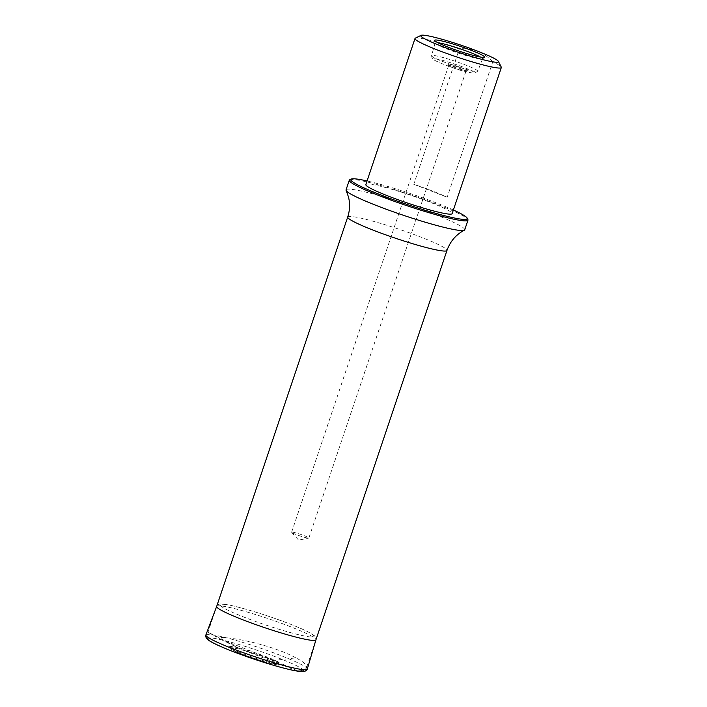 <?xml version="1.0" encoding="UTF-8"?>
<svg xmlns="http://www.w3.org/2000/svg" width="707" height="707" viewBox="0 0 707 707"><rect width="100%" height="100%" fill="white"/><g stroke="black" fill="none" stroke-linecap="round" stroke-linejoin="round"><path stroke-width="0.53" stroke-dasharray="3.54 2.65" d="M295.818 657.881C278.072 647.727 238.825 637.299 218.719 637.414L207.973 632.261L221.15 639.588C242.324 647.276 283.383 664.112 297.868 671.049C303.003 670.581 305.901 669.441 306.564 667.647C307.245 665.075 303.665 661.814 295.818 657.881L270.799 660.753L297.868 671.049M221.15 639.588L240.389 648.999L270.799 660.753M240.389 648.999L218.719 637.414M449.033 64.037A10.243 0.946 -161.4 0 1 460.54 67.377A10.243 0.946 -161.4 0 1 467.3 70.709A10.243 0.946 -161.4 0 1 457.358 68.27A10.243 0.946 -161.4 0 1 447.964 64.196A10.243 0.946 -161.4 0 1 449.033 64.037M365.837 184.58A45.54 4.207 -161.4 0 1 428.857 201.787A45.54 4.207 -161.4 0 1 452.153 213.629M415.318 38.16A45.54 4.207 -161.4 0 1 459.329 48.951L413.772 184.315A45.54 4.207 -161.4 0 1 432.472 191.04A45.54 4.207 -161.4 0 1 447.195 197.235L492.752 61.871A45.54 4.207 -161.4 0 1 501.263 67.085M492.752 61.871C488.369 57.108 483.279 53.52 477.481 51.107C471.596 49.004 465.542 48.279 459.329 48.951M453.373 210.014A61.474 5.683 18.6 0 0 367.057 180.965M349.718 179.79A62.614 5.78 -161.4 0 1 435.936 203.863A62.614 5.78 -161.4 0 1 467.893 219.559M346.041 189.883A62.614 5.78 -161.4 0 1 432.684 213.532A62.614 5.78 -161.4 0 1 464.72 229.819M413.772 184.315L447.195 197.235M480.583 57.09A25.045 2.315 -161.4 0 1 482.625 58.849A25.045 2.315 -161.4 0 1 482.554 58.937A25.045 2.315 -161.4 0 1 458.154 53.043A25.045 2.315 -161.4 0 1 435.15 42.986A25.045 2.315 -161.4 0 1 435.15 42.871A25.045 2.315 -161.4 0 1 437.801 42.694A25.045 2.315 -161.4 0 1 437.836 42.703M449.634 65.477A9.111 0.84 18.6 0 0 448.671 65.539A9.111 0.84 18.6 0 0 448.68 65.627A9.111 0.84 18.6 0 0 457.031 69.242A9.111 0.84 18.6 0 0 465.869 71.407A9.111 0.84 18.6 0 0 465.931 71.345A9.111 0.84 18.6 0 0 459.479 68.314A9.111 0.84 18.6 0 0 449.634 65.477M292.583 532.15A9.111 0.84 -161.4 0 1 302.419 534.987A9.111 0.84 -161.4 0 1 308.879 538.018A9.111 0.84 -161.4 0 1 308.72 538.115A9.111 0.84 -161.4 0 1 299.98 535.915A9.111 0.84 -161.4 0 1 291.682 532.38A9.111 0.84 -161.4 0 1 291.62 532.212A9.111 0.84 -161.4 0 1 292.583 532.15M225.418 604.512A49.552 4.578 18.6 0 0 269.279 626.172A49.552 4.578 18.6 0 0 306.705 631.227A49.552 4.578 18.6 0 0 225.418 604.512M232.356 646.605A27.361 2.528 18.6 0 0 229.651 647.259A27.361 2.528 18.6 0 0 254.591 657.908A27.361 2.528 18.6 0 0 280.891 664.509A27.361 2.528 18.6 0 0 263.852 655.813A27.361 2.528 18.6 0 0 232.356 646.605M252.744 655.91L257.198 657.634L252.744 655.91M347.703 217.049A52.371 4.834 -161.4 0 1 381.091 223.518A52.371 4.834 -161.4 0 1 435.388 243.155A52.371 4.834 -161.4 0 1 446.965 250.455M435.627 58.849A21.617 1.997 -161.4 0 1 471.092 70.506A21.617 1.997 -161.4 0 1 454.769 68.305A21.617 1.997 -161.4 0 1 435.627 58.849M434.151 55.517A24.347 2.245 -161.4 0 1 460.513 63.109A24.347 2.245 -161.4 0 1 477.72 71.221A24.347 2.245 -161.4 0 1 453.929 65.574A24.347 2.245 -161.4 0 1 431.57 55.694A24.347 2.245 -161.4 0 1 434.151 55.517M222.201 606.076A52.38 4.834 -161.4 0 1 278.717 622.319A52.38 4.834 -161.4 0 1 315.941 639.808C316.321 640.498 316.17 636.892 314.138 635.522L307.766 631.687C301.721 628.673 293.37 625.191 282.729 621.259C259.275 612.58 233.663 605.333 224.835 604.344C220.84 603.522 218.242 603.964 217.04 605.687L216.669 606.394A52.38 4.834 -161.4 0 1 222.201 606.076M205.87 634.974A53.493 4.94 -161.4 0 1 211.526 634.639A53.493 4.94 -161.4 0 1 269.252 651.235A53.493 4.94 -161.4 0 1 307.271 669.096M303.48 670.006A50.869 4.702 18.6 0 0 263.967 652.605A50.869 4.702 18.6 0 0 212.834 638.165A50.869 4.702 18.6 0 0 208.857 637.917M233.266 647.851A25.965 2.395 18.6 0 0 230.703 648.478L230.703 648.478A25.965 2.395 18.6 0 0 254.37 658.579A25.965 2.395 18.6 0 0 279.327 664.836L279.327 664.836A25.965 2.395 18.6 0 0 263.154 656.591A25.965 2.395 18.6 0 0 233.266 647.851M233.522 648.054A25.629 2.368 18.6 0 0 256.208 659.26A25.629 2.368 18.6 0 0 275.571 661.876A25.629 2.368 18.6 0 0 233.522 648.054M216.642 606.5L207.973 632.261M315.905 639.906L306.564 667.647M482.554 58.937L484.516 57.214M435.15 42.986L434.628 40.423M482.625 58.849L477.72 71.221L474.742 73.174L472.037 72.98C466.496 72.22 451.252 67.519 441.062 63.303C429.653 58.213 433.418 59.061 432.021 58.23L431.57 55.694L435.15 42.871M448.671 65.539L291.62 532.212M465.931 71.345L308.879 538.018M291.682 532.38L298.575 540.077L308.72 538.115M465.869 71.407L467.3 70.709M448.68 65.627L447.964 64.196M229.651 647.259L230.703 648.478C231.233 651.836 279.707 667.373 279.327 664.836L280.891 664.509"/><path stroke-width="1.06" d="M477.481 51.107A40.979 3.782 -161.4 0 1 498.4 61.385A40.979 3.782 -161.4 0 1 458.41 52.283A40.979 3.782 -161.4 0 1 421.054 35.35A40.979 3.782 -161.4 0 1 477.481 51.107M437.421 40.122A26.362 2.439 18.6 0 0 434.628 40.423A26.362 2.439 18.6 0 0 458.834 51.01A26.362 2.439 18.6 0 0 484.516 57.214A26.362 2.439 18.6 0 0 466.549 48.544A26.362 2.439 18.6 0 0 437.421 40.122M498.4 61.385L501.263 67.085A45.54 4.207 -161.4 0 1 501.325 67.519L452.153 213.629A45.54 4.207 -161.4 0 1 407.656 203.095A45.54 4.207 -161.4 0 1 365.837 184.58L415.009 38.47A45.54 4.207 -161.4 0 1 415.318 38.16L421.054 35.35M501.325 67.519A45.54 4.207 -161.4 0 1 456.828 56.984A45.54 4.207 -161.4 0 1 415.009 38.47M367.057 180.965A61.474 5.683 18.6 0 0 351.149 179.083A61.474 5.683 18.6 0 0 382.187 195.486A61.474 5.683 18.6 0 0 440.815 214.734A61.474 5.683 18.6 0 0 467.177 218.127A61.474 5.683 18.6 0 0 453.373 210.014M467.177 218.127L467.893 219.559A62.614 5.78 -161.4 0 1 467.981 220.151A62.614 5.78 -161.4 0 1 381.329 196.493A62.614 5.78 -161.4 0 1 349.293 180.205A62.614 5.78 -161.4 0 1 349.718 179.79L351.149 179.083M467.981 220.151L464.72 229.819A62.614 5.78 -161.4 0 1 464.313 230.235A62.614 5.78 -161.4 0 1 378.077 206.161A62.614 5.78 -161.4 0 1 346.112 190.448A62.614 5.78 -161.4 0 1 346.041 189.883L349.293 180.205M437.836 42.703A25.045 2.315 -161.4 0 1 459.63 48.65A25.045 2.315 -161.4 0 1 480.583 57.09M315.905 639.906L446.965 250.455A52.371 4.834 -161.4 0 1 374.498 230.668A52.371 4.834 -161.4 0 1 347.703 217.049L216.642 606.5M307.271 669.096C307.572 669.423 306.714 670.201 304.699 671.429L295.694 670.855C288.942 669.582 280.016 667.267 268.934 663.908L232.32 651.28C221.609 647.099 214.044 643.644 209.625 640.931L207.628 639.517C205.931 637.794 205.348 636.282 205.87 634.974A53.493 4.94 -161.4 0 0 254.988 656.732A53.493 4.94 -161.4 0 0 307.271 669.096L315.941 639.808A52.38 4.834 -161.4 0 1 264.754 627.701A52.38 4.834 -161.4 0 1 216.669 606.394L216.722 606.261M208.857 637.917A50.869 4.702 18.6 0 0 252.973 658.765A50.869 4.702 18.6 0 0 303.48 670.006M346.112 190.448L348.427 196.767C350.159 203.519 349.912 210.279 347.703 217.049M446.965 250.455C450.297 241.264 456.077 234.53 464.313 230.235M205.87 634.974L216.669 606.394"/></g></svg>
